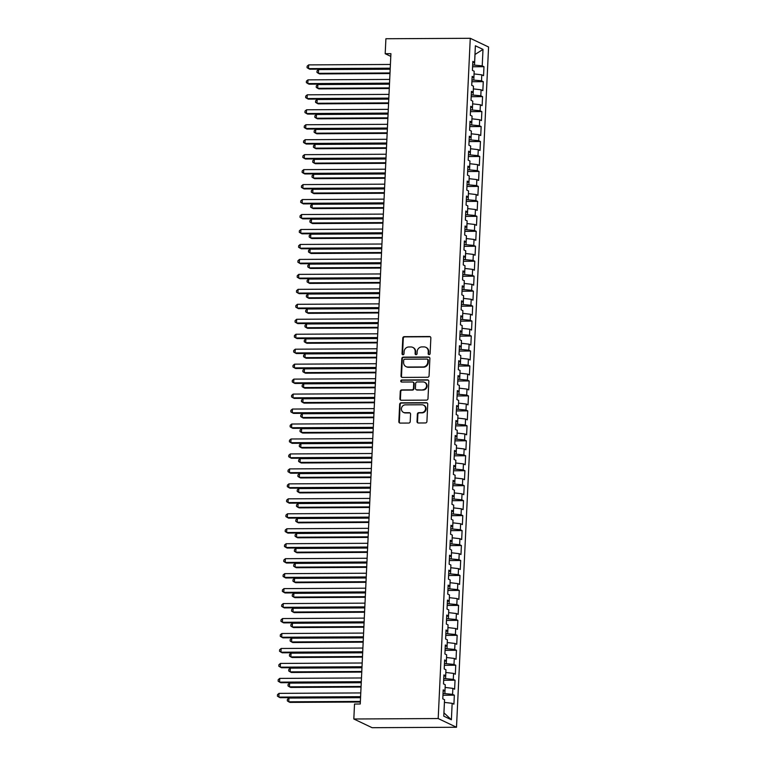 <?xml version="1.0" encoding="UTF-8"?>
<svg xmlns="http://www.w3.org/2000/svg" width="766" height="766" viewBox="0 0 766 766"><rect width="100%" height="100%" fill="white"/><g stroke="black" fill="none" stroke-linecap="round" stroke-linejoin="round"><path stroke-width="1.15" d="M429.084 354.62A1.044 0.967 -64.6 0 0 430.119 353.586L430.856 337.988A1.484 1.388 -64.6 0 0 429.525 336.523L404.257 336.657A1.484 1.388 -64.6 0 0 402.782 338.132L402.045 353.739A1.044 0.967 -64.6 0 0 402.983 354.763A1.044 0.967 -64.6 0 0 404.008 353.729L404.103 351.709A4.759 4.433 -64.6 0 1 408.824 346.979L410.93 346.969A4.759 4.433 -64.6 0 1 415.191 351.651L415.105 353.672A1.044 0.967 -64.6 0 0 416.034 354.687A1.044 0.967 -64.6 0 0 417.068 353.662L417.164 351.642A4.759 4.433 -64.6 0 1 421.875 346.912L423.981 346.902A4.759 4.433 -64.6 0 1 428.251 351.584L428.156 353.595A1.044 0.967 -64.6 0 0 429.084 354.62M417.02 421.539A1.484 1.388 -64.6 0 0 418.36 422.995L425.446 422.956A1.484 1.388 -64.6 0 0 426.921 421.482L427.734 404.151A1.484 1.388 -64.6 0 0 426.403 402.686L401.135 402.82A1.484 1.388 -64.6 0 0 399.661 404.304L398.847 421.635A1.484 1.388 -64.6 0 0 400.178 423.091L408.738 423.052A1.484 1.388 -64.6 0 0 410.212 421.568L410.566 414.157A1.484 1.388 -64.6 0 0 409.226 412.692L404.984 412.711A3.974 3.706 -64.6 0 1 401.537 407.981A3.974 3.706 -64.6 0 1 405.358 404.86L421.989 404.774A3.974 3.706 -64.6 0 1 425.436 409.504A3.974 3.706 -64.6 0 1 421.616 412.625L418.849 412.644A1.484 1.388 -64.6 0 0 417.374 414.119L417.02 421.539L417.518 421.769A1.484 1.388 -64.6 0 0 418.045 422.966M353.825 718.996L438.19 718.546L456.498 727.26L372.123 727.7L353.825 718.996L354.524 704.031L360.25 704.002L390.919 53.677L385.193 53.706L390.784 56.368M385.193 53.706L385.901 38.74L470.267 38.3L438.19 718.546M427.6 377.284A1.484 1.388 -64.6 0 0 429.075 375.809L429.889 358.469A1.484 1.388 -64.6 0 0 428.558 357.013L403.289 357.147A1.484 1.388 -64.6 0 0 401.815 358.622L401.001 375.953A1.484 1.388 -64.6 0 0 402.332 377.418L427.6 377.284M428.816 381.315L427.993 398.646A1.484 1.388 -64.6 0 1 426.518 400.12L401.26 400.254A1.484 1.388 -64.6 0 1 399.919 398.789L400.273 391.378A1.484 1.388 -64.6 0 1 401.748 389.904L411.993 389.846A1.484 1.388 -64.6 0 0 413.468 388.372L413.697 383.45A1.484 1.388 -64.6 0 0 412.357 381.985L401.69 382.043A1.044 0.967 -64.6 0 1 400.79 380.807A1.044 0.967 -64.6 0 1 401.796 379.984L427.476 379.85A1.484 1.388 -64.6 0 1 428.816 381.315M456.498 727.26L488.574 47.004L470.267 38.3M472.593 66.757L483.978 66.699L482.226 65.866L483.001 49.397L475.38 45.778L474.604 62.238L472.842 61.404L472.421 70.386L474.183 71.219L473.895 77.203L472.143 76.37L471.722 85.342L473.474 86.185L473.197 92.169L471.435 91.336L471.013 100.308L472.766 101.141L472.488 107.135L470.726 106.292L470.305 115.273L472.067 116.106L471.779 122.091L470.027 121.258L469.596 130.239L471.358 131.072L471.071 137.057L469.319 136.224L468.897 145.205L470.65 146.038L470.372 152.022L468.61 151.189L468.189 160.161L469.941 161.004L469.663 166.988L467.911 166.145L467.48 175.127L469.242 175.96L468.955 181.944L467.203 181.111L466.781 190.092L468.533 190.925L468.256 196.91L466.494 196.077L466.073 205.058L467.825 205.891L467.547 211.876L465.795 211.043L465.364 220.024L467.126 220.857L466.839 226.841L465.086 226.008L464.665 234.98L466.417 235.823L466.14 241.807L464.378 240.964L463.957 249.946L465.709 250.779L465.431 256.763L463.669 255.93L463.248 264.912L465.01 265.745L464.723 271.729L462.97 270.896L462.54 279.877L464.301 280.71L464.014 286.695L462.262 285.862L461.841 294.833L463.593 295.676L463.315 301.66L461.553 300.827L461.132 309.799L462.884 310.632L462.607 316.626L460.854 315.784L460.423 324.765L462.185 325.598L461.898 331.582L460.146 330.749L459.724 339.731L461.477 340.564L461.199 346.548L459.437 345.715L459.016 354.696L460.768 355.529L460.49 361.514L458.738 360.681L458.307 369.652L460.069 370.495L459.782 376.479L458.03 375.646L457.608 384.618L459.361 385.451L459.083 391.445L457.321 390.603L456.9 399.584L458.652 400.417L458.374 406.401L456.613 405.568L456.191 414.55L457.953 415.383L457.666 421.367L455.914 420.534L455.483 429.515L457.245 430.348L456.957 436.333L455.205 435.5L454.784 444.471L456.536 445.314L456.258 451.298L454.497 450.456L454.075 459.437L455.837 460.27L455.55 466.255L453.798 465.422L453.367 474.403L455.128 475.236L454.841 481.22L453.089 480.387L452.668 489.369L454.42 490.202L454.142 496.186L452.38 495.353L451.959 504.334L453.711 505.167L453.434 511.152L451.681 510.319L451.251 519.291L453.012 520.133L452.725 526.118L450.973 525.275L450.552 534.256L452.304 535.089L452.026 541.074L450.264 540.241L449.843 549.222L451.595 550.055L451.318 556.039L449.556 555.206L449.135 564.188L450.896 565.021L450.609 571.005L448.857 570.172L448.436 579.144L450.188 579.986L449.901 585.971L448.148 585.138L447.727 594.11L449.479 594.943L449.202 600.937L447.44 600.094L447.018 609.075L448.78 609.908L448.493 615.893L446.741 615.06L446.31 624.041L448.072 624.874L447.784 630.858L446.032 630.025L445.611 639.007L447.363 639.84L447.085 645.824L445.324 644.991L444.902 653.963L446.655 654.806L446.377 660.79L444.625 659.957L444.194 668.929L445.956 669.762L445.668 675.756L443.916 674.913L443.495 683.894L445.247 684.727L444.969 690.712L443.208 689.879L442.786 698.86L444.539 699.693L443.763 716.153L451.385 719.772L443.964 712.878L444.414 702.403M483.978 66.699L483.557 75.671L481.795 74.838L481.517 80.823L471.971 79.923M471.885 81.723L483.269 81.665L481.517 80.823M483.269 81.665L482.848 90.637L481.096 89.804L480.809 95.788L471.272 94.888M471.186 96.688L482.57 96.621L480.809 95.788M482.57 96.621L482.14 105.603L480.387 104.77L480.1 110.754L470.563 109.854M470.477 111.644L481.862 111.587L480.1 110.754M481.862 111.587L481.441 120.568L479.679 119.735L479.401 125.72L469.855 124.82M469.769 126.61L481.153 126.553L479.401 125.72M481.153 126.553L480.732 135.534L478.98 134.692L478.693 140.676L469.146 139.776M469.07 141.576L480.445 141.519L478.693 140.676M480.445 141.519L480.023 150.49L478.271 149.657L477.984 155.642L468.447 154.742M468.361 156.542L479.746 156.475L477.984 155.642M479.746 156.475L479.325 165.456L477.563 164.623L477.285 170.607L467.739 169.707M467.653 171.507L479.037 171.44L477.285 170.607M479.037 171.44L478.616 180.422L476.854 179.589L476.576 185.573L467.03 184.673M466.954 186.464L478.329 186.406L476.576 185.573M478.329 186.406L477.907 195.387L476.155 194.554L475.868 200.539L466.331 199.639M466.245 201.429L477.63 201.372L475.868 200.539M477.63 201.372L477.199 210.353L475.447 209.511L475.169 215.495L465.623 214.595M465.536 216.395L476.921 216.338L475.169 215.495M476.921 216.338L476.5 225.309L474.738 224.476L474.46 230.461L464.914 229.561M464.828 231.361L476.213 231.294L474.46 230.461M476.213 231.294L475.791 240.275L474.039 239.442L473.752 245.426L464.215 244.526M464.129 246.317L475.514 246.259L473.752 245.426M475.514 246.259L475.083 255.241L473.331 254.408L473.043 260.392L463.507 259.492M463.42 261.283L474.805 261.225L473.043 260.392M474.805 261.225L474.384 270.207L472.622 269.364L472.344 275.358L462.798 274.448M462.712 276.248L474.097 276.191L472.344 275.358M474.097 276.191L473.675 285.163L471.923 284.33L471.636 290.314L462.09 289.414M462.013 291.214L473.388 291.157L471.636 290.314M473.388 291.157L472.967 300.128L471.214 299.295L470.927 305.28L461.391 304.38M461.304 306.18L472.689 306.113L470.927 305.28M472.689 306.113L472.268 315.094L470.506 314.261L470.228 320.245L460.682 319.345M460.596 321.136L471.98 321.078L470.228 320.245M471.98 321.078L471.559 330.06L469.797 329.227L469.52 335.211L459.973 334.311M459.897 336.102L471.272 336.044L469.52 335.211M471.272 336.044L470.851 345.026L469.098 344.183L468.811 350.177L459.274 349.267M459.188 351.067L470.573 351.01L468.811 350.177M470.573 351.01L470.142 359.982L468.39 359.149L468.112 365.133L458.566 364.233M458.48 366.033L469.864 365.976L468.112 365.133M469.864 365.976L469.443 374.947L467.681 374.114L467.404 380.099L457.857 379.199M457.771 380.999L469.156 380.932L467.404 380.099M469.156 380.932L468.735 389.913L466.982 389.08L466.695 395.065L457.158 394.164M457.072 395.955L468.457 395.898L466.695 395.065M468.457 395.898L468.026 404.879L466.274 404.046L465.987 410.03L456.45 409.13M456.364 410.921L467.748 410.863L465.987 410.03M467.748 410.863L467.327 419.845L465.565 419.002L465.288 424.986L455.741 424.086M455.655 425.886L467.04 425.829L465.288 424.986M467.04 425.829L466.618 434.801L464.866 433.968L464.579 439.952L455.033 439.052M454.956 440.852L466.331 440.795L464.579 439.952M466.331 440.795L465.91 449.766L464.158 448.933L463.87 454.918L454.334 454.018M454.248 455.818L465.632 455.751L463.87 454.918M465.632 455.751L465.211 464.732L463.449 463.899L463.171 469.884L453.625 468.983M453.539 470.774L464.924 470.717L463.171 469.884M464.924 470.717L464.502 479.698L462.741 478.865L462.463 484.849L452.917 483.949M452.84 485.74L464.215 485.682L462.463 484.849M464.215 485.682L463.794 494.664L462.042 493.821L461.754 499.805L452.218 498.905M452.132 500.705L463.516 500.648L461.754 499.805M463.516 500.648L463.085 509.62L461.333 508.787L461.055 514.771L451.509 513.871M451.423 515.671L462.808 515.604L461.055 514.771M462.808 515.604L462.386 524.586L460.625 523.753L460.347 529.737L450.801 528.837M450.714 530.637L462.099 530.57L460.347 529.737M462.099 530.57L461.678 539.551L459.926 538.718L459.638 544.703L450.102 543.803M450.015 545.593L461.4 545.536L459.638 544.703M461.4 545.536L460.969 554.517L459.217 553.674L458.93 559.668L449.393 558.759M449.307 560.559L460.692 560.501L458.93 559.668M460.692 560.501L460.27 569.483L458.508 568.64L458.231 574.624L448.685 573.724M448.598 575.525L459.983 575.467L458.231 574.624M459.983 575.467L459.562 584.439L457.809 583.606L457.522 589.59L447.986 588.69M447.899 590.49L459.274 590.423L457.522 589.59M459.274 590.423L458.853 599.405L457.101 598.572L456.814 604.556L447.277 603.656M447.191 605.446L458.575 605.389L456.814 604.556M458.575 605.389L458.154 614.37L456.392 613.537L456.115 619.522L446.568 618.622M446.482 620.412L457.867 620.355L456.115 619.522M457.867 620.355L457.446 629.336L455.684 628.493L455.406 634.487L445.86 633.578M445.783 635.378L457.158 635.32L455.406 634.487M457.158 635.32L456.737 644.292L454.985 643.459L454.698 649.444L445.161 648.543M445.075 650.344L456.459 650.286L454.698 649.444M456.459 650.286L456.029 659.258L454.276 658.425L453.999 664.409L444.452 663.509M444.366 665.309L455.751 665.242L453.999 664.409M455.751 665.242L455.33 674.224L453.568 673.391L453.29 679.375L443.744 678.475M443.658 680.265L455.042 680.208L453.29 679.375M455.042 680.208L454.621 689.189L452.869 688.356L452.582 694.341L443.045 693.441M442.959 695.231L454.343 695.174L452.582 694.341M454.343 695.174L453.912 704.155L452.16 703.312L451.385 719.772M444.969 690.712L443.15 691.191M452.16 703.312L444.462 702.403M445.668 675.756L443.849 676.225M444.883 693.431L445.123 687.447M452.869 688.356L445.17 687.437M446.377 660.79L444.558 661.259M445.592 678.465L445.822 672.481M453.568 673.391L445.869 672.481M447.085 645.824L445.266 646.293M446.3 663.5L446.53 657.515M454.276 658.425L446.578 657.515M447.784 630.858L445.965 631.328M446.999 648.534L447.239 642.55M454.985 643.459L447.287 642.55M448.493 615.893L446.674 616.371M447.708 633.568L447.938 627.584M455.684 628.493L447.986 627.584M449.202 600.937L447.382 601.406M448.416 618.612L448.646 612.628M456.392 613.537L448.694 612.628M449.901 585.971L448.091 586.44M449.115 603.646L449.355 597.662M457.101 598.572L449.403 597.662M450.609 571.005L448.79 571.474M449.824 588.681L450.063 582.696M457.809 583.606L450.111 582.696M451.318 556.039L449.498 556.518M450.532 573.715L450.762 567.73M458.508 568.64L450.81 567.73M452.026 541.074L450.207 541.552M451.231 558.749L451.471 552.765M459.217 553.674L451.519 552.765M452.725 526.118L450.906 526.587M451.94 543.793L452.179 537.809M459.926 538.718L452.227 537.809M453.434 511.152L451.614 511.621M452.649 528.827L452.878 522.843M460.625 523.753L452.926 522.843M454.142 496.186L452.323 496.655M453.357 513.862L453.587 507.877M461.333 508.787L453.635 507.877M454.841 481.22L453.022 481.699M454.056 498.896L454.295 492.911M462.042 493.821L454.343 492.911M455.55 466.255L453.731 466.733M454.765 483.94L454.994 477.946M462.741 478.865L455.042 477.946M456.258 451.298L454.439 451.768M455.473 468.974L455.703 462.99M463.449 463.899L455.751 462.99M456.957 436.333L455.148 436.802M456.172 454.008L456.412 448.024M464.158 448.933L456.459 448.024M457.666 421.367L455.847 421.836M456.881 439.042L457.12 433.058M464.866 433.968L457.168 433.058M458.374 406.401L456.555 406.88M457.589 424.077L457.819 418.092M465.565 419.002L457.867 418.092M459.083 391.445L457.264 391.914M458.288 409.121L458.528 403.127M466.274 404.046L458.575 403.127M459.782 376.479L457.963 376.949M458.997 394.155L459.236 388.171M466.982 389.08L459.284 388.171M460.49 361.514L458.671 361.983M459.705 379.189L459.935 373.205M467.681 374.114L459.983 373.205M461.199 346.548L459.38 347.017M460.414 364.223L460.644 358.239M468.39 359.149L460.692 358.239M461.898 331.582L460.079 332.061M461.113 349.258L461.352 343.273M469.098 344.183L461.4 343.273M462.607 316.626L460.787 317.095M461.821 334.302L462.051 328.317M469.797 329.227L462.099 328.317M463.315 301.66L461.496 302.13M462.53 319.336L462.76 313.351M470.506 314.261L462.808 313.351M464.014 286.695L462.204 287.164M463.229 304.37L463.468 298.386M471.214 299.295L463.516 298.386M464.723 271.729L462.903 272.198M463.937 289.404L464.177 283.42L471.923 284.33M465.431 256.763L463.612 257.242M464.646 274.439L464.876 268.454M472.622 269.364L464.924 268.454M466.14 241.807L464.32 242.276M465.345 259.483L465.584 253.498M473.331 254.408L465.632 253.498M466.839 226.841L465.019 227.311M466.054 244.517L466.293 238.532M474.039 239.442L466.341 238.532M467.547 211.876L465.728 212.345M466.762 229.551L466.992 223.567M474.738 224.476L467.04 223.567M468.256 196.91L466.437 197.389M467.471 214.585L467.7 208.601M475.447 209.511L467.748 208.601M468.955 181.944L467.136 182.423M468.17 199.629L468.409 193.635M476.155 194.554L468.457 193.635M469.663 166.988L467.844 167.457M468.878 184.663L469.108 178.679M476.854 179.589L469.156 178.679M470.372 152.022L468.553 152.491M469.587 169.698L469.817 163.713M477.563 164.623L469.864 163.713M471.071 137.057L469.261 137.526M470.286 154.732L470.525 148.748M478.271 149.657L470.573 148.748M471.779 122.091L469.96 122.57M470.994 139.766L471.234 133.782M478.98 134.692L471.272 133.782M472.488 107.135L470.669 107.604M471.703 124.81L471.933 118.816M479.679 119.735L471.98 118.816M473.197 92.169L471.377 92.638M472.402 109.844L472.641 103.86M480.387 104.77L472.689 103.86M473.895 77.203L472.076 77.672M473.11 94.879L473.35 88.894M481.096 89.804L473.398 88.894M474.604 62.238L472.785 62.707M473.819 79.913L474.049 73.929M481.795 74.838L474.097 73.929M482.226 65.866L472.679 64.957M474.527 64.947L475.016 54.472L483.001 49.397M428.95 354.61A1.044 0.967 -64.6 0 1 428.644 353.835L428.74 351.814A4.759 4.433 -64.6 0 0 426.298 347.544L425.8 347.304M412.75 347.371L413.238 347.611A4.759 4.433 -64.6 0 1 415.689 351.881L415.593 353.902A1.044 0.967 -64.6 0 0 415.9 354.687M430.329 336.791A1.484 1.388 -64.6 0 0 430.013 336.753L404.754 336.887A1.484 1.388 -64.6 0 0 403.28 338.371L402.543 353.969A1.044 0.967 -64.6 0 0 402.849 354.754M429.362 357.282A1.484 1.388 -64.6 0 0 429.046 357.243L403.787 357.377A1.484 1.388 -64.6 0 0 402.313 358.852L401.489 376.192A1.484 1.388 -64.6 0 0 402.026 377.379M427.849 360.097A1.044 0.967 -64.6 0 0 426.911 359.072L404.735 359.197A1.044 0.967 -64.6 0 0 403.701 360.231L403.605 362.356A4.759 4.433 -64.6 0 0 407.876 367.029L423.033 366.952A4.759 4.433 -64.6 0 0 427.744 362.232L427.849 360.097L428.338 360.336A1.044 0.967 -64.6 0 0 427.811 359.398L427.313 359.168M406.057 366.627L406.545 366.866A4.759 4.433 -64.6 0 0 408.374 367.268L407.876 367.029M428.338 360.336L428.242 362.462A4.759 4.433 -64.6 0 1 423.531 367.192L408.374 367.268M412.931 382.11L413.429 382.349A1.484 1.388 -64.6 0 1 414.195 383.68L413.956 388.601A1.484 1.388 -64.6 0 1 412.481 390.076L402.236 390.133A1.484 1.388 -64.6 0 0 400.771 391.608L400.417 399.029A1.484 1.388 -64.6 0 0 400.944 400.216M428.28 380.118A1.484 1.388 -64.6 0 0 427.974 380.089L402.284 380.223A1.044 0.967 -64.6 0 0 401.556 382.033M422.621 389.789A3.974 3.706 -64.6 0 0 424.517 382.272A3.974 3.706 -64.6 0 0 422.995 381.928L417.135 381.966A1.484 1.388 -64.6 0 0 415.66 383.44L415.431 388.362A1.484 1.388 -64.6 0 0 416.761 389.817L423.119 390.028A3.974 3.706 -64.6 0 0 425.015 382.502L424.517 382.272M416.197 389.693L416.685 389.932A1.484 1.388 -64.6 0 0 417.259 390.057L416.761 389.817M423.119 390.028L417.259 390.057M423.512 405.109L424 405.338A3.974 3.706 -64.6 0 1 422.114 412.864L419.337 412.874A1.484 1.388 -64.6 0 0 417.863 414.358L417.518 421.769M403.462 412.376L403.96 412.615A3.974 3.706 -64.6 0 0 405.482 412.951L404.984 412.711M410.03 412.96A1.484 1.388 -64.6 0 0 409.724 412.931L405.482 412.951M427.208 402.964A1.484 1.388 -64.6 0 0 426.892 402.926L401.633 403.06A1.484 1.388 -64.6 0 0 400.158 404.534L399.335 421.865A1.484 1.388 -64.6 0 0 399.871 423.062M390.181 69.218L318.57 69.591L318.397 73.335L319.633 73.919L389.98 73.555M318.57 69.591L317.028 70.903L316.961 72.397L318.397 73.335L390.009 72.952M390.229 68.193L308.497 68.624L308.679 64.89L390.411 64.459M390.2 68.796L309.732 69.218L307.061 67.695L307.137 66.192L308.679 64.89M389.473 84.174L317.861 84.557L317.689 88.301L318.924 88.885L389.272 88.511M317.861 84.557L316.32 85.869L316.253 87.362L317.689 88.301L389.3 87.918M388.774 99.14L317.162 99.523L316.98 103.257L318.216 103.85L388.563 103.477M317.162 99.523L315.621 100.825L315.544 102.328L316.98 103.257L388.592 102.883M389.521 83.159L307.798 83.59L307.97 79.856L389.702 79.425M389.501 83.753L309.033 84.183L306.362 82.651L306.429 81.158L307.97 79.856M388.822 98.125L307.089 98.555L307.262 94.812L388.994 94.381M388.793 98.718L308.325 99.14L305.653 97.617L305.72 96.123L307.262 94.812M388.065 114.105L316.454 114.488L316.281 118.223L317.517 118.816L387.864 118.443M316.454 114.488L314.912 115.79L314.845 117.284L316.281 118.223L387.893 117.849M387.357 129.071L315.745 129.444L315.573 133.188L316.808 133.772L387.156 133.408M315.745 129.444L314.204 130.756L314.137 132.25L315.573 133.188L387.184 132.815M388.113 113.09L306.381 113.521L306.563 109.777L388.285 109.347M388.084 113.684L307.616 114.105L304.945 112.583L305.021 111.089L306.563 109.777M387.405 128.056L305.682 128.487L305.854 124.743L387.586 124.312M387.376 128.65L306.917 129.071L304.246 127.549L304.313 126.055L305.854 124.743M386.658 144.037L315.046 144.41L314.864 148.154L316.099 148.738L386.447 148.365M315.046 144.41L313.505 145.722L313.428 147.216L314.864 148.154L386.476 147.771M386.706 143.012L304.973 143.443L305.146 139.709L386.878 139.278M386.677 143.615L306.209 144.037L303.537 142.514L303.604 141.011L305.146 139.709M385.949 158.993L314.338 159.376L314.156 163.12L315.4 163.704L385.748 163.33M314.338 159.376L312.796 160.688L312.729 162.181L314.156 163.12L385.777 162.737M385.997 157.978L304.265 158.409L304.447 154.665L386.169 154.234M385.968 158.572L305.5 159.002L302.829 157.47L302.905 155.977L304.447 154.665M385.241 173.959L313.629 174.342L313.457 178.076L314.692 178.669L385.039 178.296M313.629 174.342L312.088 175.644L312.021 177.147L313.457 178.076L385.068 177.702M385.288 172.944L303.556 173.375L303.738 169.631L385.47 169.2M385.26 173.537L304.801 173.959L302.13 172.436L302.197 170.942L303.738 169.631M384.542 188.924L312.921 189.298L312.748 193.042L313.983 193.635L384.331 193.262M312.921 189.298L311.389 190.61L311.312 192.103L312.748 193.042L384.36 192.668M384.589 187.909L302.857 188.34L303.03 184.596L384.762 184.166M384.561 188.503L304.092 188.924L301.421 187.402L301.488 185.908L303.03 184.596M383.833 203.89L312.222 204.263L312.04 208.007L313.275 208.591L383.622 208.228M312.222 204.263L310.68 205.575L310.603 207.069L312.04 208.007L383.651 207.634M383.881 202.875L302.149 203.306L302.321 199.562L384.053 199.131M383.852 203.469L303.384 203.89L300.712 202.368L300.789 200.874L302.321 199.562M383.124 218.856L311.513 219.229L311.341 222.973L312.576 223.557L382.923 223.184M311.513 219.229L309.971 220.541L309.904 222.035L311.341 222.973L382.952 222.59M383.172 217.831L301.44 218.262L301.622 214.528L383.354 214.097M383.144 218.425L302.685 218.856L300.004 217.333L300.08 215.83L301.622 214.528M382.416 233.812L310.805 234.195L310.632 237.939L311.867 238.523L382.215 238.149M310.805 234.195L309.263 235.497L309.196 237L310.632 237.939L382.244 237.556M382.464 232.797L300.741 233.228L300.914 229.484L382.646 229.053M382.445 233.391L301.976 233.821L299.305 232.29L299.372 230.796L300.914 229.484M381.717 248.778L310.106 249.161L309.924 252.895L311.159 253.489L381.506 253.115M310.106 249.161L308.564 250.463L308.487 251.966L309.924 252.895L381.535 252.521M381.765 247.763L300.033 248.194L300.205 244.45L381.937 244.019M381.736 248.356L301.268 248.778L298.596 247.255L298.663 245.762L300.205 244.45M381.008 263.743L309.397 264.117L309.225 267.861L310.46 268.454L380.807 268.081M309.397 264.117L307.855 265.429L307.788 266.922L309.225 267.861L380.836 267.487M381.056 262.728L299.324 263.159L299.506 259.415L381.229 258.985M381.028 263.322L300.559 263.743L297.888 262.221L297.964 260.727L299.506 259.415M380.3 278.709L308.688 279.083L308.516 282.826L309.751 283.41L380.099 283.047M308.688 279.083L307.147 280.394L307.08 281.888L308.516 282.826L380.127 282.443M380.348 277.694L298.625 278.125L298.797 274.381L380.53 273.95M380.319 278.288L299.86 278.709L297.189 277.187L297.256 275.683L298.797 274.381M379.601 293.675L307.989 294.048L307.808 297.792L309.043 298.376L379.39 298.003M307.989 294.048L306.448 295.36L306.371 296.854L307.808 297.792L379.419 297.409M379.649 292.65L297.917 293.081L298.089 289.347L379.821 288.916M379.62 293.244L299.152 293.675L296.48 292.152L296.547 290.649L298.089 289.347M378.892 308.631L307.281 309.014L307.099 312.748L308.344 313.342L378.691 312.968M307.281 309.014L305.739 310.316L305.672 311.819L307.099 312.748L378.72 312.375M378.94 307.616L297.208 308.047L297.39 304.303L379.113 303.872M378.911 308.21L298.443 308.641L295.772 307.109L295.848 305.615L297.39 304.303M378.184 323.597L306.572 323.98L306.4 327.714L307.635 328.308L377.983 327.934M306.572 323.98L305.031 325.282L304.964 326.785L306.4 327.714L378.011 327.341M378.232 322.582L296.499 323.013L296.681 319.269L378.414 318.838M378.203 323.175L297.744 323.597L295.073 322.074L295.14 320.581L296.681 319.269M377.485 338.562L305.864 338.936L305.691 342.68L306.927 343.264L377.274 342.9M305.864 338.936L304.332 340.248L304.255 341.741L305.691 342.68L377.303 342.306M377.533 337.547L295.8 337.978L295.973 334.235L377.705 333.804M377.504 338.141L297.036 338.562L294.364 337.04L294.431 335.546L295.973 334.235M376.776 353.528L305.165 353.902L304.983 357.645L306.228 358.229L376.566 357.866M305.165 353.902L303.623 355.213L303.547 356.707L304.983 357.645L376.594 357.262M376.824 352.504L295.092 352.935L295.264 349.2L376.996 348.769M376.795 353.107L296.327 353.528L293.656 352.006L293.732 350.502L295.264 349.2M376.068 368.494L304.456 368.867L304.284 372.611L305.519 373.195L375.867 372.822M304.456 368.867L302.915 370.179L302.848 371.673L304.284 372.611L375.895 372.228M376.116 367.469L294.383 367.9L294.565 364.166L376.298 363.735M376.087 368.063L295.628 368.494L292.947 366.971L293.024 365.468L294.565 364.166M375.359 383.45L303.748 383.833L303.575 387.567L304.811 388.161L375.158 387.788M303.748 383.833L302.206 385.135L302.139 386.639L303.575 387.567L375.187 387.194M375.407 382.435L293.684 382.866L293.857 379.122L375.589 378.691M375.388 383.029L294.92 383.45L292.248 381.928L292.315 380.434L293.857 379.122M374.66 398.416L303.049 398.799L302.867 402.533L304.102 403.127L374.45 402.753M303.049 398.799L301.507 400.101L301.431 401.595L302.867 402.533L374.478 402.16M374.708 397.401L292.976 397.832L293.148 394.088L374.88 393.657M374.679 397.994L294.211 398.416L291.54 396.893L291.607 395.4L293.148 394.088M373.952 413.381L302.34 413.755L302.168 417.499L303.403 418.083L373.751 417.719M302.34 413.755L300.799 415.067L300.732 416.56L302.168 417.499L373.779 417.125M374 412.367L292.267 412.797L292.449 409.054L374.172 408.623M373.971 412.96L293.502 413.381L290.831 411.859L290.908 410.365L292.449 409.054M373.243 428.347L301.632 428.721L301.459 432.464L302.694 433.049L373.042 432.675M301.632 428.721L300.09 430.032L300.023 431.526L301.459 432.464L373.071 432.081M373.291 427.323L291.568 427.754L291.741 424.019L373.473 423.588M373.262 427.926L292.804 428.347L290.132 426.825L290.199 425.322L291.741 424.019M372.544 443.303L300.933 443.686L300.751 447.43L301.986 448.014L372.333 447.641M300.933 443.686L299.391 444.998L299.315 446.492L300.751 447.43L372.362 447.047M372.592 442.288L290.86 442.719L291.032 438.985L372.764 438.554M372.563 442.882L292.095 443.313L289.424 441.781L289.491 440.287L291.032 438.985M371.836 458.269L300.224 458.652L300.042 462.386L301.287 462.98L371.634 462.607M300.224 458.652L298.683 459.954L298.616 461.458L300.042 462.386L371.663 462.013M371.883 457.254L290.151 457.685L290.333 453.941L372.056 453.51M371.855 457.848L291.386 458.269L288.715 456.747L288.792 455.253L290.333 453.941M371.127 473.235L299.516 473.608L299.343 477.352L300.578 477.946L370.926 477.572M299.516 473.608L297.974 474.92L297.907 476.414L299.343 477.352L370.955 476.979M371.175 472.22L289.443 472.651L289.625 468.907L371.357 468.476M371.146 472.814L290.687 473.235L288.016 471.712L288.083 470.219L289.625 468.907M370.428 488.201L298.807 488.574L298.635 492.318L299.87 492.902L370.217 492.538M298.807 488.574L297.275 489.886L297.198 491.379L298.635 492.318L370.246 491.944M370.476 487.186L288.744 487.616L288.916 483.873L370.648 483.442M370.447 487.779L289.979 488.201L287.307 486.678L287.374 485.184L288.916 483.873M369.719 503.166L298.108 503.54L297.926 507.283L299.171 507.868L369.509 507.494M298.108 503.54L296.566 504.851L296.49 506.345L297.926 507.283L369.538 506.9M369.767 502.142L288.035 502.573L288.207 498.838L369.94 498.407M369.739 502.735L289.27 503.166L286.599 501.644L286.675 500.141L288.207 498.838M369.011 518.122L297.4 518.505L297.227 522.249L298.462 522.833L368.81 522.46M297.4 518.505L295.858 519.817L295.791 521.311L297.227 522.249L368.839 521.866M369.059 517.107L287.327 517.538L287.509 513.795L369.241 513.364M369.03 517.701L288.571 518.132L285.89 516.6L285.967 515.106L287.509 513.795M368.302 533.088L296.691 533.471L296.519 537.205L297.754 537.799L368.101 537.426M296.691 533.471L295.149 534.773L295.082 536.277L296.519 537.205L368.13 536.832M368.35 532.073L286.628 532.504L286.8 528.76L368.532 528.329M368.331 532.667L287.863 533.088L285.191 531.566L285.258 530.072L286.8 528.76M367.603 548.054L295.992 548.427L295.81 552.171L297.045 552.765L367.393 552.391M295.992 548.427L294.45 549.739L294.374 551.233L295.81 552.171L367.421 551.798M367.651 547.039L285.919 547.47L286.091 543.726L367.824 543.295M367.623 547.633L287.154 548.054L284.483 546.531L284.55 545.038L286.091 543.726M366.895 563.02L295.283 563.393L295.111 567.137L296.346 567.721L366.694 567.357M295.283 563.393L293.742 564.705L293.675 566.198L295.111 567.137L366.723 566.754M366.943 562.005L285.211 562.435L285.392 558.692L367.115 558.261M366.914 562.598L286.446 563.02L283.774 561.497L283.851 560.003L285.392 558.692M366.186 577.985L294.575 578.359L294.403 582.103L295.638 582.687L365.985 582.313M294.575 578.359L293.033 579.67L292.966 581.164L294.403 582.103L366.014 581.72M366.234 576.961L284.512 577.392L284.684 573.657L366.416 573.227M366.205 577.554L285.747 577.985L283.075 576.463L283.142 574.96L284.684 573.657M365.487 592.941L293.876 593.324L293.694 597.068L294.929 597.652L365.277 597.279M293.876 593.324L292.334 594.627L292.258 596.13L293.694 597.068L365.305 596.685M365.535 591.927L283.803 592.357L283.975 588.614L365.708 588.183M365.506 592.52L285.038 592.951L282.367 591.419L282.434 589.925L283.975 588.614M364.779 607.907L293.167 608.29L292.985 612.024L294.23 612.618L364.578 612.245M293.167 608.29L291.626 609.592L291.559 611.096L292.985 612.024L364.606 611.651M364.827 606.892L283.094 607.323L283.276 603.579L364.999 603.148M364.798 607.486L284.33 607.907L281.658 606.385L281.735 604.891L283.276 603.579M364.07 622.873L292.459 623.246L292.286 626.99L293.522 627.584L363.869 627.21M292.459 623.246L290.917 624.558L290.85 626.052L292.286 626.99L363.898 626.617M364.118 621.858L282.386 622.289L282.568 618.545L364.3 618.114M364.089 622.452L283.631 622.873L280.959 621.35L281.026 619.857L282.568 618.545M363.371 637.839L291.75 638.212L291.578 641.956L292.813 642.54L363.161 642.176M291.75 638.212L290.218 639.524L290.142 641.018L291.578 641.956L363.189 641.573M363.419 636.814L281.687 637.245L281.859 633.511L363.591 633.08M363.39 637.417L282.922 637.839L280.251 636.316L280.318 634.813L281.859 633.511M362.663 652.804L291.051 653.178L290.869 656.922L292.114 657.506L362.462 657.132M291.051 653.178L289.51 654.49L289.433 655.983L290.869 656.922L362.481 656.539M362.711 651.78L280.978 652.211L281.151 648.476L362.883 648.046M362.682 652.373L282.214 652.804L279.542 651.282L279.619 649.779L281.151 648.476M361.954 667.76L290.343 668.144L290.17 671.878L291.406 672.471L361.753 672.098M290.343 668.144L288.801 669.446L288.734 670.949L290.17 671.878L361.782 671.504M362.002 666.746L280.27 667.176L280.452 663.433L362.184 663.002M361.973 667.339L281.515 667.76L278.834 666.238L278.91 664.744L280.452 663.433M361.246 682.726L289.634 683.109L289.462 686.843L290.697 687.437L361.045 687.064M289.634 683.109L288.093 684.411L288.026 685.905L289.462 686.843L361.073 686.47M361.293 681.711L279.571 682.142L279.743 678.398L361.475 677.967M361.274 682.305L280.806 682.726L278.135 681.204L278.202 679.71L279.743 678.398M360.547 697.692L288.935 698.065L288.753 701.809L289.988 702.393L360.336 702.029M288.935 698.065L287.394 699.377L287.317 700.871L288.753 701.809L360.365 701.436M360.595 696.677L278.862 697.108L279.035 693.364L360.767 692.933M360.566 697.271L280.097 697.692L277.426 696.17L277.493 694.676L279.035 693.364M428.74 351.814L428.251 351.584M415.593 353.902L415.105 353.672M415.689 351.881L415.191 351.651M402.543 353.969L402.045 353.739M403.28 338.371L402.782 338.132M404.754 336.887L404.257 336.657M430.013 336.753L429.525 336.523M428.644 353.835L428.156 353.595M401.489 376.192L401.001 375.953M402.313 358.852L401.815 358.622M403.787 357.377L403.289 357.147M429.046 357.243L428.558 357.013M423.531 367.192L423.033 366.952M428.242 362.462L427.744 362.232M400.417 399.029L399.919 398.789M400.771 391.608L400.273 391.378M402.236 390.133L401.748 389.904M412.481 390.076L411.993 389.846M413.956 388.601L413.468 388.372M414.195 383.68L413.697 383.45M402.284 380.223L401.796 379.984M427.974 380.089L427.476 379.85M417.863 414.358L417.374 414.119M419.337 412.874L418.849 412.644M422.114 412.864L421.616 412.625M409.724 412.931L409.226 412.692M399.335 421.865L398.847 421.635M400.158 404.534L399.661 404.304M401.633 403.06L401.135 402.82M426.892 402.926L426.403 402.686"/></g></svg>
